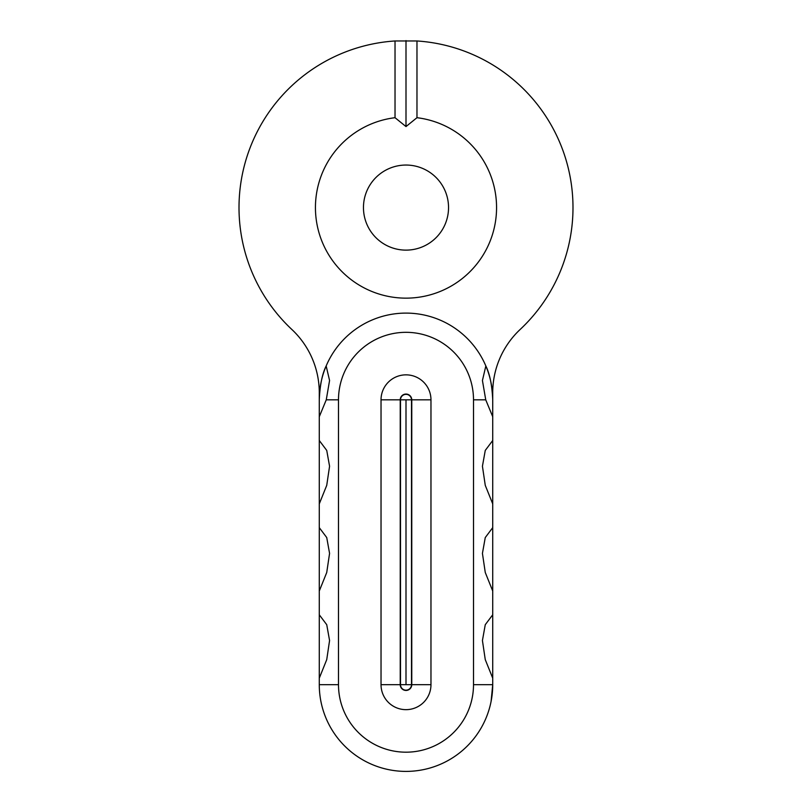 <?xml version="1.0" encoding="UTF-8"?>
<svg xmlns="http://www.w3.org/2000/svg" width="812" height="812" viewBox="0 0 812 812"><rect width="100%" height="100%" fill="white"/><g stroke="black" fill="none" stroke-linecap="round" stroke-linejoin="round"><path stroke-width="1.22" d="M406 374.85A24.969 24.969 0 0 0 381.031 399.829L381.031 684.678A24.969 24.969 0 0 0 406 709.658A24.969 24.969 0 0 0 430.969 684.678L430.969 399.829A24.969 24.969 0 0 0 406 374.85M406 298.146A90.558 90.558 0 0 1 315.604 213.089A90.558 90.558 0 0 1 395.028 117.699L406 126.57L416.972 117.699A90.558 90.558 0 0 1 496.396 213.089A90.558 90.558 0 0 1 406 298.146M406 165.049A42.539 42.539 0 0 0 363.461 207.588A42.539 42.539 0 0 0 406 250.126A42.539 42.539 0 0 0 448.539 207.588A42.539 42.539 0 0 0 406 165.049M319.278 440.5L319.278 503.876L326.739 485.343L329.57 466.24L326.739 450.427L319.278 440.5L319.278 416.729L326.262 399.829L329.57 380.493L326.16 365.968A86.722 86.722 0 0 0 319.278 399.829L319.278 392.754A86.722 86.722 0 0 0 291.843 329.469A166.988 166.988 0 0 1 395.028 40.965L416.972 40.965L416.972 117.699M406 690.17A5.491 5.491 0 0 0 411.491 684.678L411.491 399.829A5.491 5.491 0 0 0 406 394.338A5.491 5.491 0 0 0 400.509 399.829L400.509 684.678A5.491 5.491 0 0 0 406 690.17M406 332.321A67.508 67.508 0 0 0 338.492 399.829L338.492 684.678A67.508 67.508 0 0 0 406 752.186A67.508 67.508 0 0 0 473.508 684.678L473.508 399.829A67.508 67.508 0 0 0 406 332.321M319.278 416.729L319.278 399.829C319.948 385.111 322.242 373.825 326.16 365.968A86.722 86.722 0 0 1 485.84 365.968C489.758 373.825 492.052 385.111 492.722 399.829L492.722 684.678L491.098 701.345M492.722 416.729L485.738 399.829L482.429 380.493L485.84 365.968A86.722 86.722 0 0 1 492.722 399.829L492.722 392.754A86.722 86.722 0 0 1 520.157 329.469A166.988 166.988 0 0 0 416.972 40.965M492.722 678.162L485.261 659.628L482.429 640.526L485.261 624.702L492.722 614.785M492.722 591.014L485.261 572.48L482.429 553.388L485.261 537.564L492.722 527.638M492.722 503.876L485.261 485.343L482.429 466.24L485.261 450.427L492.722 440.5M483.292 723.999L482.429 725.654M473.508 684.678L492.722 684.678A86.722 86.722 0 0 1 406 771.4A86.722 86.722 0 0 1 319.278 684.678L319.278 678.162L326.739 659.628L329.57 640.526L326.739 624.702L319.278 614.785L319.278 591.014L326.739 572.48L329.57 553.388L326.739 537.564L319.278 527.638L319.278 591.014M328.474 723.543L329.57 725.654M319.278 614.785L319.278 678.162M319.278 527.638L319.278 503.876M395.028 40.965L395.028 117.699M411.491 684.678L406 684.678L406 399.829L411.491 399.829M406 40.6L406 126.57M381.031 399.829L400.235 399.829L400.235 684.678A5.765 5.765 0 0 0 406 690.444A5.765 5.765 0 0 0 411.765 684.678L430.969 684.678M411.765 684.678L411.765 399.829A5.765 5.765 0 0 0 406 394.064A5.765 5.765 0 0 0 400.235 399.829M338.492 399.829L326.262 399.829M473.508 399.829L485.738 399.829M406 684.678L400.509 684.678M319.278 684.678L338.492 684.678M400.235 684.678L381.031 684.678M430.969 399.829L411.765 399.829M406 399.829L400.509 399.829"/></g></svg>
